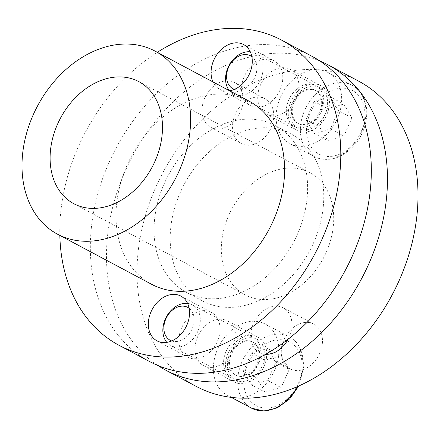 <?xml version="1.0" encoding="UTF-8"?>
<svg xmlns="http://www.w3.org/2000/svg" width="440" height="440" viewBox="0 0 440 440"><rect width="100%" height="100%" fill="white"/><g stroke="black" fill="none" stroke-linecap="round" stroke-linejoin="round"><path stroke-width="0.33" stroke-dasharray="2.2 1.65" d="M264.93 392.101L256.779 378.373L264.858 360.162L281.083 355.674L289.229 369.402L281.155 387.613L264.93 392.101L251.504 384.951L243.353 371.228L256.779 378.373M243.353 371.228L251.427 353.012L267.652 348.524L275.803 362.252L267.729 380.463L251.504 384.951M267.729 380.463L281.155 387.613M251.427 353.012L264.858 360.162M267.652 348.524L281.083 355.674M275.803 362.252L289.229 369.402M217.8 386.073A40.337 30.305 118 0 1 224.037 338.113A40.337 30.305 118 0 1 265.106 323.983A40.337 30.305 118 0 1 274.5 333.108A40.337 30.305 118 0 1 268.263 381.068A40.337 30.305 118 0 1 227.194 395.197A40.337 30.305 118 0 1 217.8 386.073M229.95 374.721A23.05 17.32 -62 0 0 255.558 375.441A23.05 17.32 -62 0 0 262.35 344.454A23.05 17.32 -62 0 0 236.737 343.739A23.05 17.32 -62 0 0 229.95 374.721M257.769 346.561A18.645 14.008 -62 0 0 253.429 342.342A18.645 14.008 -62 0 0 234.443 348.87A18.645 14.008 -62 0 0 231.561 371.041A18.645 14.008 -62 0 0 235.906 375.26A18.645 14.008 -62 0 0 254.887 368.731A18.645 14.008 -62 0 0 257.769 346.561M256.905 346.099A18.645 14.008 -62 0 0 252.56 341.88A18.645 14.008 -62 0 0 233.58 348.409A18.645 14.008 -62 0 0 230.692 370.579A18.645 14.008 -62 0 0 235.037 374.798A18.645 14.008 -62 0 0 254.018 368.264A18.645 14.008 -62 0 0 256.905 346.099M258.517 342.419A23.05 17.32 -62 0 0 253.149 337.205A23.05 17.32 -62 0 0 229.68 345.274A23.05 17.32 -62 0 0 226.116 372.68A23.05 17.32 -62 0 0 231.484 377.894A23.05 17.32 -62 0 0 254.953 369.826A23.05 17.32 -62 0 0 258.517 342.419M187.572 303.386A23.05 17.32 118 0 1 192.406 304.86A23.05 17.32 118 0 1 197.774 310.074A23.05 17.32 118 0 1 194.211 337.48A23.05 17.32 118 0 1 170.737 345.554A23.05 17.32 118 0 1 166.815 342.37M189.123 308.242A18.645 14.008 118 0 1 192.11 311.603A18.645 14.008 118 0 1 189.849 332.915A18.645 14.008 118 0 1 171.71 340.945M226.435 358.16A25.355 19.047 118 0 1 258.065 337.211A25.355 19.047 118 0 1 265.865 361.02A25.355 19.047 118 0 1 234.234 381.97A25.355 19.047 118 0 1 226.435 358.16M195.899 341.902A25.355 19.047 118 0 1 227.53 320.952A25.355 19.047 118 0 1 235.329 344.762A25.355 19.047 118 0 1 203.698 365.712A25.355 19.047 118 0 1 195.899 341.902M282.651 343.31A25.355 19.047 118 0 1 313.797 324.093A25.355 19.047 118 0 1 321.596 347.902A25.355 19.047 118 0 1 289.966 368.858A25.355 19.047 118 0 1 281.622 347.727M233.426 119.713A25.355 19.047 118 0 1 265.056 98.758A25.355 19.047 118 0 1 272.855 122.573A25.355 19.047 118 0 1 241.225 143.523A25.355 19.047 118 0 1 233.426 119.713M289.157 106.596A25.355 19.047 118 0 1 320.788 85.646A25.355 19.047 118 0 1 328.587 109.456A25.355 19.047 118 0 1 296.956 130.411A25.355 19.047 118 0 1 289.157 106.596M223.74 229.911A69.152 51.953 118 0 1 310.007 172.772A69.152 51.953 118 0 1 331.282 237.71A69.152 51.953 118 0 1 245.009 294.85A69.152 51.953 118 0 1 223.74 229.911M196.262 386.408A172.876 129.877 118 0 1 143.083 224.059A172.876 129.877 118 0 1 358.754 81.213M288.167 339.152A25.355 19.047 -62 0 0 291.06 331.65A25.355 19.047 -62 0 0 283.261 307.835A25.355 19.047 -62 0 0 251.631 328.79A25.355 19.047 -62 0 0 259.43 352.6A25.355 19.047 -62 0 0 265.551 354.293M202.889 103.455A25.355 19.047 -62 0 0 210.689 127.264A25.355 19.047 -62 0 0 242.319 106.315A25.355 19.047 -62 0 0 234.52 82.505A25.355 19.047 -62 0 0 202.889 103.455M258.621 90.343A25.355 19.047 118 0 1 290.252 69.388A25.355 19.047 118 0 1 298.05 93.198A25.355 19.047 118 0 1 266.42 114.153A25.355 19.047 118 0 1 258.621 90.343M157.861 365.47A172.876 129.877 118 0 1 112.552 207.801A172.876 129.877 118 0 1 319.946 61.034M173.509 212.223A94.484 70.983 118 0 1 291.379 134.151A94.484 70.983 118 0 1 320.447 222.882A94.484 70.983 118 0 1 202.571 300.955A94.484 70.983 118 0 1 173.509 212.223M157.361 203.627A94.484 70.983 118 0 1 275.231 125.554A94.484 70.983 118 0 1 304.298 214.286A94.484 70.983 118 0 1 186.423 292.358A94.484 70.983 118 0 1 157.361 203.627M179.751 333.305A25.355 19.047 -62 0 0 187.55 357.115A25.355 19.047 -62 0 0 219.186 336.166A25.355 19.047 -62 0 0 211.382 312.356A25.355 19.047 -62 0 0 179.751 333.305M242.473 81.746A25.355 19.047 -62 0 0 250.272 105.556A25.355 19.047 -62 0 0 281.902 84.601A25.355 19.047 -62 0 0 274.103 60.792A25.355 19.047 -62 0 0 242.473 81.746M149.584 361.554A172.876 129.877 118 0 1 96.404 199.205A172.876 129.877 118 0 1 312.076 56.359M151.547 284.257A103.725 77.924 118 0 1 119.642 186.846A103.725 77.924 118 0 1 249.04 101.139M59.835 235.428A172.876 129.877 118 0 1 65.868 182.947A172.876 129.877 118 0 1 157.328 52.311M229.614 90.794A25.355 19.047 118 0 1 219.742 89.298A25.355 19.047 118 0 1 212.982 81.939M343.805 104.115L351.951 117.838L343.877 136.054L327.652 140.542L319.5 126.814L327.58 108.603L343.805 104.115L330.374 96.965L338.525 110.688L351.951 117.838M338.525 110.688L330.445 128.904L314.226 133.392L306.075 119.663L314.149 101.453L330.374 96.965M314.149 101.453L327.58 108.603M330.445 128.904L343.877 136.054M314.226 133.392L327.652 140.542M306.075 119.663L319.5 126.814M337.222 81.543A40.337 30.305 118 0 1 330.985 129.508A40.337 30.305 118 0 1 289.911 143.632A40.337 30.305 118 0 1 280.522 134.508A40.337 30.305 118 0 1 286.759 86.548A40.337 30.305 118 0 1 327.827 72.418A40.337 30.305 118 0 1 337.222 81.543M325.072 92.895A23.05 17.32 -62 0 0 299.459 92.18A23.05 17.32 -62 0 0 292.672 123.162A23.05 17.32 -62 0 0 318.28 123.877A23.05 17.32 -62 0 0 325.072 92.895M294.283 119.477A18.645 14.008 -62 0 0 298.628 123.695A18.645 14.008 -62 0 0 317.609 117.167A18.645 14.008 -62 0 0 320.491 94.996A18.645 14.008 -62 0 0 316.151 90.778A18.645 14.008 -62 0 0 297.165 97.312A18.645 14.008 -62 0 0 294.283 119.477M293.414 119.014A18.645 14.008 -62 0 0 297.759 123.233A18.645 14.008 -62 0 0 316.74 116.705A18.645 14.008 -62 0 0 319.622 94.534A18.645 14.008 -62 0 0 315.282 90.316A18.645 14.008 -62 0 0 296.302 96.85A18.645 14.008 -62 0 0 293.414 119.014M288.838 121.121A23.05 17.32 -62 0 0 294.206 126.335A23.05 17.32 -62 0 0 317.675 118.261A23.05 17.32 -62 0 0 321.239 90.855A23.05 17.32 -62 0 0 315.87 85.641A23.05 17.32 -62 0 0 292.402 93.715A23.05 17.32 -62 0 0 288.838 121.121M250.294 51.821A23.05 17.32 118 0 1 255.129 53.3A23.05 17.32 118 0 1 260.491 58.515A23.05 17.32 118 0 1 256.927 85.921A23.05 17.32 118 0 1 233.459 93.99A23.05 17.32 118 0 1 229.455 90.712M251.845 56.678A18.645 14.008 118 0 1 254.832 60.038A18.645 14.008 118 0 1 252.571 81.351A18.645 14.008 118 0 1 234.432 89.38M247.753 397.48A35.931 26.994 118 0 1 258.335 349.179A35.931 26.994 118 0 1 298.26 350.3A35.931 26.994 118 0 1 287.678 398.596A35.931 26.994 118 0 1 247.753 397.48M251.482 408.127A40.337 30.305 118 0 1 242.088 399.003A40.337 30.305 118 0 1 248.325 351.043A40.337 30.305 118 0 1 289.399 336.914A40.337 30.305 118 0 1 298.788 346.038A40.337 30.305 118 0 1 297.27 386.606M360.982 98.736A35.931 26.994 118 0 1 350.4 147.031A35.931 26.994 118 0 1 310.475 145.915A35.931 26.994 118 0 1 321.057 97.62A35.931 26.994 118 0 1 360.982 98.736M361.51 94.479A40.337 30.305 118 0 1 355.273 142.439A40.337 30.305 118 0 1 314.204 156.569A40.337 30.305 118 0 1 304.81 147.444A40.337 30.305 118 0 1 311.047 99.479A40.337 30.305 118 0 1 352.116 85.355A40.337 30.305 118 0 1 361.51 94.479M265.106 323.983L289.399 336.914C293.568 339.158 296.934 342.414 299.481 346.682L304.046 365.272L298.859 385.908M227.194 395.197L231.231 397.348M253.429 342.342L252.56 341.88M235.906 375.26L235.037 374.798M192.406 304.86L253.149 337.205M170.737 345.554L231.484 377.894M227.53 320.952L258.065 337.211M203.698 365.712L234.234 381.97M73.799 203.693L245.009 294.85M290.252 69.388L320.788 85.646M266.42 114.153L296.956 130.411M259.43 352.6L289.966 368.858M283.261 307.835L313.797 324.093M210.689 127.264L241.225 143.523M234.52 82.505L265.056 98.758M138.793 81.614L310.007 172.772M275.231 125.554L291.379 134.151M186.423 292.358L202.571 300.955M180.851 296.098L211.382 312.356M243.573 44.534L274.103 60.792M219.742 89.298L250.272 105.556M157.02 340.863L187.55 357.115M289.911 143.632L314.204 156.569C328.031 162.624 341.374 158.895 354.228 145.382C366.933 131.274 370.661 108.686 362.202 95.123C359.651 90.855 356.29 87.599 352.116 85.355L327.827 72.418M298.628 123.695L297.759 123.233M316.151 90.778L315.282 90.316M233.459 93.99L294.206 126.335M255.129 53.3L315.87 85.641"/><path stroke-width="0.66" d="M166.815 342.37A23.05 17.32 118 0 1 165.374 340.34A23.05 17.32 118 0 1 167.068 315.689A23.05 17.32 118 0 1 187.572 303.386M171.71 340.945A18.645 14.008 118 0 1 165.902 336.083A18.645 14.008 118 0 1 169.439 313.093A18.645 14.008 118 0 1 189.123 308.242M281.622 347.727A25.355 19.047 118 0 1 282.166 345.043A25.355 19.047 118 0 1 282.651 343.31M319.946 61.034A172.876 129.877 118 0 1 328.218 64.955L358.754 81.213A172.876 129.877 118 0 1 411.934 243.556A172.876 129.877 118 0 1 196.262 386.408L165.732 370.15A172.876 129.877 118 0 1 157.861 365.47M265.551 354.293A25.355 19.047 -62 0 0 288.167 339.152M328.218 64.955A172.876 129.877 118 0 1 381.403 227.299A172.876 129.877 118 0 1 165.732 370.15M160.066 146.553A69.152 51.953 118 0 1 73.799 203.693A69.152 51.953 118 0 1 52.525 138.749A69.152 51.953 118 0 1 138.793 81.614A69.152 51.953 118 0 1 160.066 146.553M25.641 136.802A103.725 77.924 118 0 1 155.04 51.095A103.725 77.924 118 0 1 186.951 148.5A103.725 77.924 118 0 1 57.547 234.212A103.725 77.924 118 0 1 25.641 136.802M157.328 52.311A172.876 129.877 118 0 1 281.54 40.101L312.076 56.359A172.876 129.877 118 0 1 365.255 218.702A172.876 129.877 118 0 1 149.584 361.554L119.047 345.296A172.876 129.877 118 0 1 59.835 235.428M155.04 51.095L249.04 101.139A103.725 77.924 118 0 1 280.951 198.55A103.725 77.924 118 0 1 151.547 284.257L57.547 234.212M149.221 317.048A25.355 19.047 118 0 1 180.851 296.098A25.355 19.047 118 0 1 188.65 319.908A25.355 19.047 118 0 1 157.02 340.863A25.355 19.047 118 0 1 149.221 317.048M212.982 81.939A25.355 19.047 118 0 1 211.943 65.489A25.355 19.047 118 0 1 243.573 44.534A25.355 19.047 118 0 1 251.372 68.349A25.355 19.047 118 0 1 229.614 90.794M281.54 40.101A172.876 129.877 118 0 1 334.719 202.45A172.876 129.877 118 0 1 119.047 345.296M229.455 90.712A23.05 17.32 118 0 1 228.096 88.781A23.05 17.32 118 0 1 229.79 64.13A23.05 17.32 118 0 1 250.294 51.821M234.432 89.38A18.645 14.008 118 0 1 228.624 84.519A18.645 14.008 118 0 1 232.161 61.529A18.645 14.008 118 0 1 251.845 56.678M297.27 386.606A40.337 30.305 118 0 1 251.482 408.127L263.967 411.087L277.387 407.831L289.641 398.959L298.859 385.908M231.231 397.348L251.482 408.127"/></g></svg>
